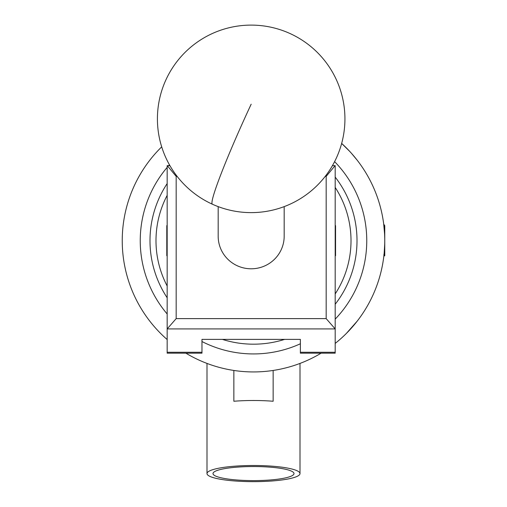 <?xml version="1.0" encoding="UTF-8"?>
<svg xmlns="http://www.w3.org/2000/svg" width="507" height="507" viewBox="0 0 507 507"><rect width="100%" height="100%" fill="white"/><g stroke="black" fill="none" stroke-linecap="round" stroke-linejoin="round"><path stroke-width="0.76" d="M332.415 165.669L335.184 165.669L335.184 353.183L300.378 353.183L300.378 339.386L201.97 339.386L201.97 353.183L167.171 353.183L167.171 165.669L169.94 165.669M326.178 318.618L335.184 328.916L167.171 328.916L176.17 318.618L326.178 318.618L326.178 176.366L325.228 176.366M177.12 176.366L176.17 176.366L176.17 318.618M326.178 176.366L335.07 165.669M167.278 165.669L176.17 176.366M284.18 206.615L284.18 236.199A33.006 32.594 180 0 1 263.399 266.473A33.006 32.594 180 0 1 227.225 258.627A33.006 32.594 180 0 1 218.175 236.199L218.175 206.615M167.171 195.347A97.509 97.509 0 0 0 167.171 286.005M167.171 297.78A103.51 103.51 0 0 1 167.171 183.572M335.184 177.101A103.51 103.51 0 0 1 335.184 304.251M284.642 339.386A103.51 103.51 0 0 1 222.358 339.386M335.184 293.927A97.509 97.509 0 0 0 335.184 187.425M335.184 225.298L335.558 225.672L335.558 255.674L335.184 256.054M167.171 256.054L166.79 255.674L166.79 225.672L167.171 225.298M212.997 473.576A40.503 7.035 180 0 0 253.5 480.611A40.503 7.035 180 0 0 294.003 473.576A40.503 7.035 180 0 0 294.003 473.538A40.503 7.035 180 0 0 253.5 466.541A40.503 7.035 180 0 0 212.997 473.538A40.503 7.035 180 0 0 212.997 473.576M273.14 370.459L273.14 401.252A46.505 8.074 180 0 0 233.86 401.252L233.86 370.459M300.005 473.576A46.505 8.074 0 0 1 253.5 481.65A46.505 8.074 0 0 1 206.995 473.576A46.505 8.074 0 0 1 253.5 465.502A46.505 8.074 0 0 1 300.005 473.576L300.005 363.424M206.995 473.576L206.995 363.424M384.585 233.879L383.723 224.189L384.762 225.672L384.762 255.674L384.515 255.889L383.843 254.736M384.604 255.902L384.167 253.164L384.705 244.387M351.357 153.19L357.213 160.225A131.262 131.262 0 0 0 341.655 143.424A131.262 131.262 0 0 1 335.184 343.423A131.262 131.262 0 0 0 357.213 321.127L346.313 333.492M321.108 353.183A131.262 131.262 0 0 1 185.892 353.183A131.262 131.262 0 0 0 253.5 371.935M204.08 362.277L207.179 363.494M123.277 224.227A131.262 131.262 0 0 1 149.787 160.225M384.167 253.164L383.894 255.75A131.262 131.262 0 0 1 383.723 257.125A131.262 131.262 0 0 1 357.213 321.127M299.821 363.494L302.92 362.277M341.655 143.424L349.754 151.428M357.213 160.225A131.262 131.262 0 0 1 383.983 226.388M384.103 227.561L384.312 229.848M383.945 255.275A131.262 131.262 0 0 0 383.983 254.97L383.723 257.125M167.171 339.551A131.262 131.262 0 0 1 161.695 146.859A131.262 131.262 0 0 0 167.171 339.551M201.97 352.264L167.171 352.264M335.184 352.264L300.378 352.264M251.174 104.195A93.757 6.135 114.5 0 0 211.945 202.971A93.757 6.135 114.5 0 0 212.344 204.201A93.757 93.757 0 0 0 336.515 157.69A93.757 93.757 0 0 0 290.004 33.525A93.757 93.757 0 0 0 157.417 118.86A93.757 93.757 0 0 0 212.344 204.201M201.97 341.534A113.257 113.257 0 0 0 300.378 343.778M335.184 319.131A113.257 113.257 0 0 0 334.607 161.625M169.433 164.781A113.257 113.257 0 0 0 168.635 165.669M167.171 167.367A113.257 113.257 0 0 0 167.171 313.985"/></g></svg>
